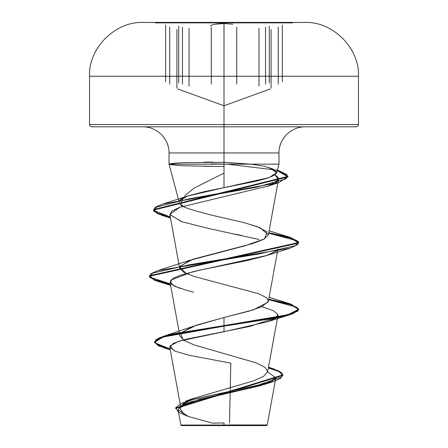 <?xml version="1.0" encoding="UTF-8"?>
<svg xmlns="http://www.w3.org/2000/svg" width="448" height="448" viewBox="0 0 448 448"><rect width="100%" height="100%" fill="white"/><g stroke="black" fill="none" stroke-linecap="round" stroke-linejoin="round"><path stroke-width="0.67" d="M224 22.876L155.372 22.876L224 22.876L224 22.4L155.372 22.4L224 22.4L155.372 22.4L224 22.4L224 76.25L358.456 76.25L224 76.25L224 124.561L358.456 124.561L224 124.561L224 126.801L356.216 126.801L353.679 126.801L356.216 126.801L357.801 126.146L358.456 124.561L358.456 76.25C359.811 48.429 332.83 21.286 304.998 22.467L143.002 22.467L224 22.4L224 22.876L155.372 22.876L224 22.876L224 23.531L224 22.876L292.628 22.876L224 22.876M215.18 24.203L224 23.531L215.18 24.203M189.034 86.167L189.034 28.431L189.034 86.167M182.465 27.087L182.465 84.106L182.465 27.087M258.989 86.15L258.989 28.42L258.989 86.15M236.734 27.082L236.734 84.101L236.734 27.082M278.242 84.106L278.242 27.087L278.242 84.106M269.276 26.18L269.276 83.042L269.276 26.18M224.017 24.612L224 81.2L224.017 24.612M178.707 26.18L178.707 83.042L178.707 26.18M208.796 425.6L240.307 425.6L181.395 425.6L224 425.6L224 425.029L180.975 425.068L267.03 424.984L229.421 424.939L266.918 424.984L224 425.029L224 425.6L224 422.946L224 425.6L266.605 425.6L263.362 425.6L266.605 425.6L267.226 424.984L258.664 424.967M268.8 167.434L276.674 172.581L269.198 177.61L224 187.662L255.998 181.233L267.753 178.097L274.848 175.011L276.612 172.978L276.578 171.97L272.838 168.974L264.023 166.202L250.858 164.153L278.947 164.153L224 164.153L224 187.662L187.83 196.011L179.553 200.631L180.141 199.903C181.614 198.47 184.458 197.081 188.675 195.726L204.316 191.649L224 187.662L224 152.947L278.981 152.947L224 152.947L224 126.801L224 152.947L169.019 152.947L224 152.947L224 164.153L169.058 164.153L278.768 164.153L250.858 164.153L224 162.282L224 152.947L224 162.282L184.766 162.624C178.052 162.876 173.102 163.29 169.921 163.878L169.915 164.433C173.197 165.066 178.181 165.519 184.873 165.794L224 166.55M224 173.124L194.09 188.093L184.593 195.983M223.737 425.253L222.891 425.029L223.737 425.253M276.786 317.296L250.068 326.368L185.069 339.444L173.415 343.314L169.792 347.183L180.852 407.859L183.338 403.368L192.041 398.871L253.411 380.901L263.525 376.404L267.641 371.913L265.115 367.416L256.312 362.925L194.242 344.949L184.016 340.452L179.866 335.961L170.072 282.229L174.619 286.244L187.891 290.713L193.592 292.135M180.897 332.886L196.381 325.186L224 317.492L248.494 311.304L261.643 306.785L268.391 301.319L266.454 297.69L258.742 293.742L194.23 276.483L183.803 272.289L179.614 268.094L169.859 214.581L181.742 221.715L210.196 228.85L259.106 239.478M179.894 266.353L192.646 259.302L252.801 243.538L263.922 239.187L268.391 234.842L260.025 227.769C249.004 224.034 242.318 222.006 239.954 221.682L214.637 215.858C191.061 210.09 179.71 206.192 180.583 204.17L183.081 197.932M181.098 221.508L169.837 214.418L179.67 207.329L268.671 185.898C278.947 182.319 281.148 178.758 275.274 175.202L278.482 179.486L268.671 185.898L179.67 207.329L172.038 210.952L169.859 214.581M180.04 288.394L171.573 284.379L170.677 280.224L192.136 271.914L267.551 255.293L276.797 250.813L266.398 255.657L247.246 260.506L199.494 270.217L180.477 275.162L172.838 278.426L170.072 282.229M169.792 347.183L175.112 351.182L188.765 355.18L230.832 363.177L229.466 422.996L230.272 387.722M267.221 424.984L275.811 377.894L271.186 381.892L259.594 385.89L190.501 401.884L180.908 405.882L178.097 409.881L188.49 416.522L212.565 423.164L224 422.946M181.395 425.6L184.638 425.6L181.395 425.6L180.863 425.074L178.097 409.881M181.238 405.681L193.206 398.423L185.382 401.268L258.093 385.118L281.669 377.048L282.01 373.01L273.795 368.973L268.464 367.41L279.238 371.134L282.923 374.858L282.923 375.413L175.638 408.52L175.638 407.966L282.923 374.858M183.204 339.937L180.572 333.301L192.153 326.665L224 317.492L224 325.601L162.966 336.487L155.876 339.618L154.846 342.748L170.122 349.009L158.575 345.358L154.51 341.706L159.572 337.68L174.25 333.654L224 325.601L224 326.155L174.25 334.208L159.572 338.234L154.51 342.261L158.603 345.923L170.229 349.586L164.209 347.956L154.532 342.507L162.926 337.053L224 326.155L224 331.71L179.004 341.163L170.044 345.884L173.807 350.61M187.824 416.298L178.231 412.014L175.778 407.725L181.289 403.435L194.281 399.151L272.059 381.998L280.465 378.487L282.867 374.97L278.762 371.454L268.363 367.942L279.216 371.678L282.923 375.413M267.669 371.773L275.794 377.989L265.238 384.199L198.85 399.526L179.211 407.193L184.268 414.854M224 152.947L169.019 152.947L224 152.947M249.794 126.801L353.679 126.801M94.321 126.801L198.206 126.801M155.372 22.4L224 22.467L143.002 22.467C115.17 21.286 88.189 48.429 89.544 76.25L89.544 124.561L90.199 126.146L91.784 126.801L239.826 126.801L224 126.801L224 124.561L89.544 124.561L224 124.561L89.544 124.561L224 124.561L224 76.25L89.544 76.25L224 76.25L224 22.467L304.998 22.467L224 22.4L292.628 22.4M180.583 204.17L183.126 206.175M251.115 224.711L257.208 226.699L267.159 231.851L264.499 238.874L244.647 245.896L189.538 260.4L179.665 266.93L186.144 273.459M268.117 302.12L253.506 309.803L224 317.492L224 325.601L287.986 314.714L298.67 309.277L290.041 303.834L268.783 299.163L290.802 304.069L298.698 308.98L293.014 313.135L276.825 317.29L224 325.601L224 326.155L276.825 317.845L293.014 313.69L298.698 309.534L290.774 304.618L268.688 299.695L296.873 307.188L298.049 310.934L290.041 314.675L224 326.155L224 331.71L267.551 321.77L275.671 318.186L277.878 314.474L273.28 310.643L261.85 306.69M170.374 283.886L150.052 277.239L150.405 273.913L157.965 270.592L258.91 253.971L295.383 245.661L298.374 241.506L290.041 237.35L268.783 232.68L290.802 237.591L298.698 242.497L149.302 275.738L154.767 279.81L170.374 283.886M227.192 164.153L277.721 170.251L287.986 176.35L153.446 209.569L157.758 213.27L170.296 216.978L153.72 210.504L155.098 207.267L162.803 204.03L256.469 187.208L286.283 178.797L287.09 174.591L278.146 170.386M170.475 284.463L154.795 280.375L149.302 276.293L298.698 243.051L290.774 238.134L268.688 233.218L296.873 240.705L298.043 244.451L290.035 248.198L189.084 264.818L152.617 273.129L149.626 277.284L157.959 281.439L170.475 284.463M170.402 217.554L157.786 213.836L153.446 210.123L287.986 176.904L277.234 170.66L287.958 176.624L278.908 182.582L188.429 198.979L156.15 207.178L153.86 211.277L162.053 215.376L170.402 217.554M211.865 164.433L211.865 163.878L224 164.052M241.388 235.402L235.99 234.237M169.915 164.433L169.921 163.878L176.249 163.106M203.762 162.165L213.158 162.114M213.276 166.348L204.03 166.298M184.638 425.6L207.693 425.6M240.307 425.6L263.362 425.6M260.708 425.6L239.204 425.6M188.574 425.057L184.268 425.6L187.292 425.6M169.73 27.082L169.73 84.101L169.73 27.082M211.294 27.087L211.294 84.106L211.294 27.087M265.535 27.082L265.535 84.101L265.535 27.082M210.274 26.006C212.268 24.427 216.843 23.598 224 23.531L232.831 24.198M282.346 25.021L282.346 81.682M177.638 88.9L224 105.773L270.323 88.911M263.732 425.6L258.972 425.001M179.256 202.356L169.019 164.153L169.019 152.947C169.058 146.132 166.505 139.972 161.364 134.462C155.854 129.321 149.688 126.767 142.878 126.801M305.122 126.801C298.312 126.767 292.146 129.321 286.636 134.462C281.495 139.972 278.942 146.132 278.981 152.947L278.981 164.153L276.612 172.978M267.641 371.913L277.934 315.454M268.391 301.319L277.928 248.987M268.391 234.842L278.482 179.486M255.315 362.544L255.618 362.656M268.498 367.214L273.795 368.973M192.153 326.665L162.966 336.487M154.51 341.706L154.51 342.261M265.238 384.199L272.059 381.998M164.209 347.956L170.274 349.815M187.83 196.011L162.803 204.03M269.13 230.782L290.041 237.35M190.792 259.941L157.965 270.592M269.13 297.259L290.041 303.834M298.698 309.534L298.698 308.98M149.302 276.293L149.302 275.738M298.698 243.051L298.698 242.497M153.446 210.123L153.446 209.569M287.986 176.904L287.986 176.35M267.551 321.77L290.041 314.675M170.643 285.359L157.959 281.439M267.551 255.293L290.035 248.198M170.486 218.025L162.053 215.376M267.271 186.379L278.908 182.582M165.637 25.021L165.637 81.682L165.637 25.021M271.062 87.858L271.062 29.518M176.898 87.847L176.898 29.506M160.782 22.4L160.11 22.4"/></g></svg>
